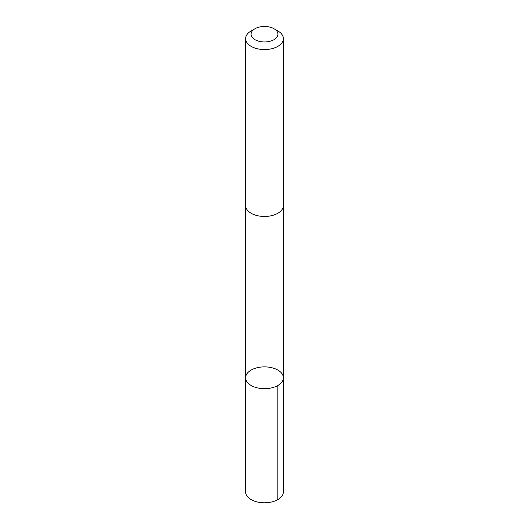 <?xml version="1.0" encoding="UTF-8"?>
<svg xmlns="http://www.w3.org/2000/svg" width="529" height="529" viewBox="0 0 529 529"><rect width="100%" height="100%" fill="white"/><g stroke="black" fill="none" stroke-linecap="round" stroke-linejoin="round"><path stroke-width="0.79" d="M250.852 370.24A18.885 10.904 180 0 1 271.536 367.662A18.885 10.904 180 0 1 283.385 377.779A18.885 10.904 180 0 1 264.5 388.683A18.885 10.904 180 0 1 245.615 377.779A18.885 10.904 180 0 1 250.852 370.24M245.615 491.891A18.885 10.904 0 0 0 257.464 502.014A18.885 10.904 0 0 0 278.148 499.429A18.885 10.904 0 0 0 283.385 491.891L283.385 377.779A18.885 10.904 180 0 1 264.5 388.683A18.885 10.904 180 0 1 245.615 377.779L245.615 491.891M254.998 28.725L251.143 30.946A18.885 10.904 0 0 0 245.615 38.657L245.615 205.563A18.885 10.904 0 0 0 257.464 215.687A18.885 10.904 0 0 0 278.148 213.101A18.885 10.904 0 0 0 283.385 205.563L283.385 38.657A18.885 10.904 0 0 0 277.857 30.946L274.002 28.725A13.437 7.756 0 0 0 254.998 28.725A13.437 7.756 0 0 0 255.104 39.754A13.437 7.756 0 0 0 274.207 39.569A13.437 7.756 0 0 0 274.002 28.725M245.615 38.657A18.885 10.904 0 0 0 257.464 48.78A18.885 10.904 0 0 0 278.148 46.195A18.885 10.904 0 0 0 283.385 38.657M277.857 385.489L277.857 499.601M245.615 205.821L245.615 377.779M283.385 205.821L283.385 377.779"/></g></svg>
